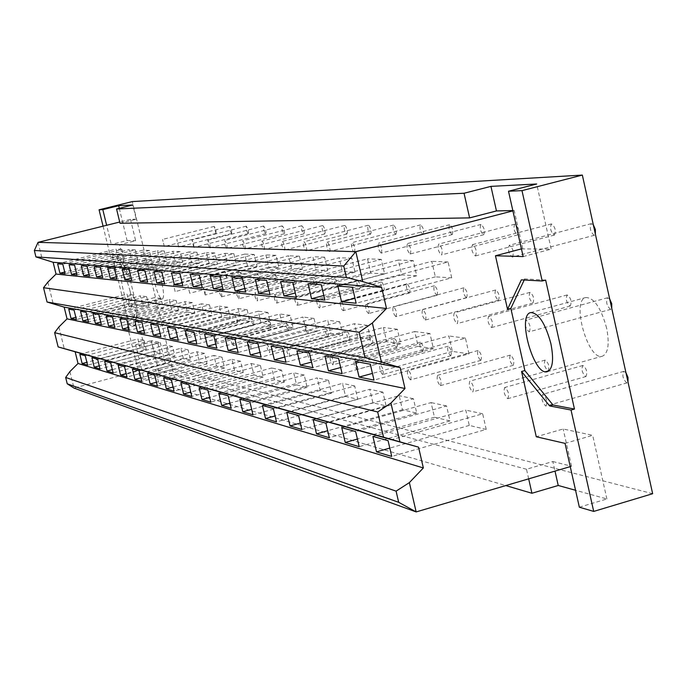 <?xml version="1.0" encoding="UTF-8"?>
<svg xmlns="http://www.w3.org/2000/svg" width="687" height="687" viewBox="0 0 687 687"><rect width="100%" height="100%" fill="white"/><g stroke="black" fill="none" stroke-linecap="round" stroke-linejoin="round"><path stroke-width="0.52" stroke-dasharray="3.44 2.58" d="M475.301 255.942L475.541 255.907C477.001 251.382 475.997 247.629 472.51 244.658C471.007 248.754 471.943 252.515 475.301 255.942M554.186 235.1L554.443 235.066C556.135 230.514 555.139 226.796 551.438 223.928C549.703 228.05 550.622 231.768 554.186 235.1M569.97 306.05L570.287 306.024C571.945 301.541 570.914 297.849 567.187 294.938C565.487 298.897 566.414 302.606 569.97 306.05M507.616 398.632L507.951 398.623C509.35 394.244 508.286 390.525 504.756 387.477C503.296 391.255 504.249 394.973 507.616 398.632M585.659 376.536L586.028 376.519C587.651 372.114 586.586 368.438 582.842 365.484C581.159 369.297 582.104 372.972 585.659 376.536M491.514 327.519L491.798 327.501C493.232 323.045 492.193 319.318 488.689 316.303C487.203 320.236 488.148 323.981 491.514 327.519M441.38 254.911L441.586 254.886C442.9 250.557 441.93 246.959 438.701 244.091C437.344 248.007 438.237 251.614 441.38 254.911M517.405 234.928L517.637 234.894C519.166 230.54 518.204 226.976 514.769 224.194C513.206 228.136 514.082 231.717 517.405 234.928M532.683 303.027L532.957 303.001C534.452 298.725 533.473 295.178 530.012 292.361C528.466 296.157 529.359 299.712 532.683 303.027M472.596 391.856L472.896 391.848C474.15 387.657 473.137 384.093 469.856 381.148C468.543 384.78 469.453 388.353 472.596 391.856M547.857 370.705L548.183 370.697C549.652 366.48 548.638 362.951 545.152 360.1C543.632 363.758 544.533 367.287 547.857 370.705M457.035 323.603L457.293 323.586C458.572 319.326 457.585 315.745 454.33 312.834C452.991 316.613 453.901 320.202 457.035 323.603M410.096 253.967L410.285 253.941C411.461 249.802 410.534 246.341 407.52 243.559C406.3 247.32 407.159 250.789 410.096 253.967M483.468 234.756L483.674 234.731C485.056 230.574 484.137 227.139 480.934 224.443C479.517 228.221 480.368 231.665 483.468 234.756M498.255 300.245L498.504 300.219C499.861 296.123 498.917 292.714 495.688 289.983C494.297 293.624 495.147 297.05 498.255 300.245M440.298 385.613L440.565 385.605C441.689 381.586 440.719 378.159 437.662 375.317C436.477 378.803 437.353 382.238 440.298 385.613M512.957 365.329L513.249 365.312C514.572 361.276 513.61 357.884 510.364 355.119C508.981 358.64 509.848 362.04 512.957 365.329M425.244 319.987L425.468 319.97C426.618 315.9 425.674 312.456 422.634 309.639C421.44 313.263 422.307 316.716 425.244 319.987M381.156 253.091L381.328 253.074C382.384 249.106 381.5 245.774 378.674 243.078C377.584 246.685 378.408 250.025 381.156 253.091M452.055 234.602L452.244 234.576C453.489 230.592 452.613 227.294 449.616 224.675C448.328 228.299 449.143 231.613 452.055 234.602M466.387 297.66L466.61 297.634C467.838 293.71 466.937 290.421 463.923 287.776C462.652 291.288 463.476 294.577 466.387 297.66M410.405 379.834L410.646 379.825C411.659 375.969 410.732 372.672 407.872 369.915C406.798 373.281 407.64 376.588 410.405 379.834M480.634 360.349L480.9 360.332C482.094 356.467 481.175 353.187 478.135 350.516C476.89 353.908 477.723 357.18 480.634 360.349M395.824 316.647L396.03 316.63C397.069 312.722 396.159 309.408 393.316 306.685C392.234 310.172 393.067 313.487 395.824 316.647M354.32 252.284L354.475 252.258C355.419 248.454 354.578 245.242 351.924 242.623L351.332 243.894L351.735 247.655L353.161 251.262L354.32 252.284M422.9 234.465L423.063 234.439C424.197 230.617 423.355 227.431 420.538 224.881C419.379 228.376 420.161 231.571 422.9 234.465M436.795 295.264L437.001 295.238C438.108 291.468 437.25 288.3 434.416 285.732C433.265 289.107 434.055 292.284 436.795 295.264M382.659 374.467L382.882 374.458C383.793 370.757 382.908 367.571 380.22 364.9L379.628 366.849L380.057 369.726L381.491 373.333L382.659 374.467M450.62 355.72L450.861 355.711C451.943 351.993 451.067 348.833 448.216 346.239C447.074 349.503 447.881 352.671 450.62 355.72M368.524 313.547L368.713 313.53C369.649 309.777 368.782 306.582 366.111 303.937L365.501 305.938L365.939 308.867L366.961 311.735L368.524 313.547M329.348 251.528L330.035 250.223L329.571 246.418L328.12 242.949L327.038 242.202L326.471 244.186L326.9 247.054L327.879 249.836L329.348 251.528M395.764 234.327L395.91 234.31C396.94 230.634 396.133 227.56 393.479 225.078L392.861 226.306L393.204 229.922L394.201 232.687L395.764 234.327M409.254 293.031L409.435 293.014C410.448 289.39 409.615 286.324 406.953 283.825L406.3 285.766L406.695 288.574L408.095 292.027L409.254 293.031M356.845 369.469L357.575 368.223L357.068 364.471L355.995 361.68L354.492 360.237L353.968 361.388L354.38 364.9L355.359 367.665L356.845 369.469M422.677 351.418L422.891 351.401C423.879 347.82 423.029 344.771 420.35 342.255L419.748 343.414L420.109 346.918L421.105 349.649L422.677 351.418M343.131 310.661L343.844 309.382L343.354 305.603L342.289 302.804L340.804 301.387L340.271 302.563L340.675 306.136L342.04 309.622L343.131 310.661M306.067 250.824L306.694 249.57L306.23 245.903L304.848 242.537L303.826 241.815L303.319 243.722L303.74 246.496L304.676 249.192L306.067 250.824M370.439 234.207L371.152 232.945L370.74 229.286L369.323 225.963L368.232 225.267L367.665 226.444L368.009 229.939L368.962 232.61L370.439 234.207M383.544 290.953L384.282 289.708L383.853 286.075L382.419 282.761L381.319 282.048L380.727 283.92L381.113 286.642L382.066 289.296L383.544 290.953M332.757 364.814L333.427 363.612L332.929 359.988L331.898 357.283L330.49 355.892L329.992 357.704L330.413 360.4L332.757 364.814M396.588 347.399L397.344 346.179L396.897 342.573L395.841 339.893L394.347 338.536L393.754 340.366L394.149 343.045L395.102 345.69L396.588 347.399M319.446 307.965L320.099 306.737L319.618 303.096L318.218 299.738L317.196 299L316.69 300.863L317.111 303.594L318.416 306.969L319.446 307.965M284.298 250.162L284.873 248.96L284.418 245.414L283.096 242.15L282.134 241.446L281.67 243.284L282.082 245.972L284.298 250.162M346.755 234.095L347.407 232.876L346.995 229.346L345.647 226.117L344.616 225.439L344.093 226.581L344.445 229.956L345.363 232.55L346.755 234.095M359.499 289.004L360.177 287.801L359.748 284.298L358.76 281.704L357.343 280.39L356.802 282.194L357.188 284.83L358.099 287.406L359.499 289.004M310.241 360.46L310.85 359.301L310.361 355.797L309.013 352.551L308.042 351.821L307.596 352.895L308.008 356.184L310.241 360.46M372.182 343.637L372.878 342.461L372.431 338.974L371.427 336.381L370.01 335.058L369.494 336.141L369.864 339.421L370.774 341.98L372.182 343.637M297.299 305.449L297.9 304.272L297.419 300.743L296.088 297.497L295.127 296.775L294.663 298.57L295.075 301.215L297.299 305.449M263.911 249.544L264.443 248.385L263.98 244.95L263.061 242.408L261.816 241.103L261.799 245.482L263.911 249.544M324.556 233.984L325.166 232.807L324.753 229.389L323.457 226.272L322.486 225.602L321.997 226.701L322.358 229.973L323.577 233.116L324.556 233.984M336.956 287.175L337.583 286.024L337.154 282.623L335.84 279.506L334.87 278.828L334.389 279.901L334.749 283.13L336.956 287.175M289.133 356.381L289.699 355.256L289.21 351.873L288.274 349.331L287.011 348.008L287.003 352.233L289.133 356.381M349.297 340.108L349.941 338.974L349.494 335.6L348.172 332.482L347.193 331.804L346.703 333.504L347.09 336.02L349.297 340.108M276.552 303.096L277.101 301.954L276.629 298.544L275.35 295.393L274.439 294.689L274.431 298.991L276.552 303.096M244.77 248.969L245.259 247.852L244.804 244.52L242.734 240.785L242.751 245.027L244.77 248.969M303.706 233.881L304.264 232.756L303.86 229.441L302.958 226.993L301.696 225.757L301.61 229.99L303.706 233.881M315.78 285.457L316.363 284.349L315.934 281.06L314.68 278.029L313.761 277.368L313.676 281.533L315.78 285.457M269.313 352.543L269.836 351.469L269.356 348.18L267.252 344.427L267.286 348.532L269.313 352.543M327.793 336.793L328.395 335.703L327.957 332.431L326.686 329.408L325.758 328.738L325.69 332.834L327.793 336.793M257.067 300.88L257.573 299.781L257.11 296.475L255.023 292.731L255.049 296.904L257.067 300.88M226.77 248.419L227.217 247.346L226.762 244.117L224.786 240.484L224.838 244.589L226.77 248.419M284.092 233.786L284.607 232.695L284.195 229.484L283.336 227.105L282.134 225.894L282.082 230.008L284.092 233.786M295.848 283.843L296.389 282.769L295.968 279.583L294.766 276.638L293.89 275.994L293.838 280.03L295.848 283.843M250.669 348.936L251.15 347.897L250.678 344.711L248.668 341.061L248.728 345.046L250.669 348.936M307.561 333.676L308.12 332.62L307.682 329.442L305.586 325.853L305.543 329.829L307.561 333.676M238.741 298.793L239.213 297.737L238.75 294.534L236.757 290.893L236.809 294.938L238.741 298.793M209.801 247.913L210.222 246.865L209.767 243.739L207.878 240.192L207.946 244.186L209.801 247.913M265.594 233.692L266.075 232.644L265.671 229.527L263.696 226.032L263.671 230.016L265.594 233.692M277.067 282.323L277.565 281.284L277.144 278.183L275.152 274.697L275.135 278.621L277.067 282.323M233.091 345.544L233.537 344.531L233.073 341.439L231.15 337.892L231.236 341.757L233.091 345.544M288.48 330.739L288.995 329.717L288.566 326.634L286.565 323.139L286.548 326.995L288.48 330.739M221.472 296.836L221.91 295.805L221.446 292.696L219.539 289.158L219.617 293.083L221.472 296.836M193.786 247.423L193.734 243.378L191.922 239.926L193.786 247.423M248.136 233.606L248.582 232.592L248.179 229.561L246.29 226.16L246.29 230.033L248.136 233.606M259.317 280.889L259.78 279.884L259.368 276.87L257.462 273.469L257.47 277.282L259.317 280.889M216.499 342.332L216.448 338.348L214.619 334.895L216.499 342.332M270.463 327.957L270.936 326.969L270.506 323.972L268.591 320.571L268.608 324.324L270.463 327.957M205.173 294.981L205.112 290.962L203.292 287.518L205.173 294.981M178.654 246.968L176.834 239.669L178.654 246.968M231.613 233.528L231.631 229.604L229.819 226.281L229.844 230.042L231.613 233.528M242.537 279.532L242.554 275.624L240.733 272.31L240.759 276.019L242.537 279.532M200.81 339.301L198.972 332.061L200.81 339.301M253.409 325.329L253.855 324.376L253.434 321.456L251.597 318.141L251.631 321.791L253.409 325.329M189.758 293.229L187.929 285.964L189.758 293.229M341.765 427.675L431.084 402.582L434.459 417.249L449.994 420.899L446.567 405.94L355.651 431.565M446.567 405.94L431.084 402.582M434.459 417.249L357.403 439.045M449.994 420.899L359.189 446.67M324.942 355.926L414.742 331.546L418.143 346.317L433.411 348.584L429.959 333.521L338.545 358.416M429.959 333.521L414.742 331.546M418.143 346.317L340.675 367.502M433.411 348.584L342.109 373.625M308.016 283.705L398.297 260.038L401.715 274.903L416.708 275.77L413.239 260.613L321.327 284.762M413.239 260.613L398.297 260.038M401.715 274.903L323.835 295.479M416.708 275.77L324.908 300.073M313.152 419.654L399.181 395.66L402.436 409.744L416.734 413.093L413.428 398.752L325.93 423.235M413.428 398.752L399.181 395.66M402.436 409.744L327.69 430.732M416.734 413.093L329.331 437.722M296.93 350.817L383.398 327.467L386.678 341.645L400.727 343.732L397.395 329.288L309.433 353.101M397.395 329.288L383.398 327.467M386.678 341.645L311.546 362.066M400.727 343.732L312.868 367.674M280.605 281.533L367.519 258.844L370.817 273.108L384.617 273.907L381.259 259.377L292.842 282.503M381.259 259.377L367.519 258.844M370.817 273.108L295.298 292.963M384.617 273.907L296.286 297.179M286.788 412.26L369.743 389.271L372.895 402.814L386.103 405.905L382.899 392.122L298.57 415.566M382.899 392.122L369.743 389.271M372.895 402.814L300.339 423.046M386.103 405.905L301.859 429.478M271.116 346.102L354.483 323.706L357.661 337.334L370.628 339.258L367.408 325.389L282.649 348.206M367.408 325.389L354.483 323.706M357.661 337.334L284.744 357.051M370.628 339.258L285.955 362.204M255.349 279.532L339.138 257.745L342.324 271.459L355.059 272.198L351.821 258.235L266.633 280.425M351.821 258.235L339.138 257.745M342.324 271.459L269.046 290.635M355.059 272.198L269.965 294.517M262.4 405.424L342.504 383.355L345.552 396.399L357.781 399.267L354.69 386L273.306 408.482M354.69 386L342.504 383.355M345.552 396.399L275.075 415.936M357.781 399.267L276.483 421.87M247.251 341.74L327.733 320.228L330.808 333.35L342.813 335.127L339.704 321.782L257.926 343.689M339.704 321.782L327.733 320.228M330.808 333.35L259.987 352.397M342.813 335.127L261.12 357.154M232.008 277.677L312.886 256.732L315.968 269.931L327.759 270.609L324.625 257.187L242.451 278.51M324.625 257.187L312.886 256.732M315.968 269.931L244.812 288.48M327.759 270.609L245.663 292.052M239.78 399.078L317.222 377.867L320.176 390.448L331.538 393.11L328.541 380.323L249.905 401.921M328.541 380.323L317.222 377.867M320.176 390.448L251.674 409.323M331.538 393.11L252.979 414.819M225.121 337.695L302.915 316.999L305.887 329.648L317.042 331.306L314.028 318.442L235.023 339.507M314.028 318.442L302.915 316.999M305.887 329.648L237.067 348.069M317.042 331.306L238.114 352.474M210.377 275.959L288.523 255.787L291.52 268.505L302.46 269.141L299.429 256.208L220.055 276.732M299.429 256.208L288.523 255.787M291.52 268.505L222.382 286.47M302.46 269.141L223.163 289.777M218.749 393.187L293.692 372.758L296.561 384.9L307.141 387.382L304.229 375.05L228.17 395.824M304.229 375.05L293.692 372.758M296.561 384.9L229.93 403.166M307.141 387.382L231.15 408.267M204.546 333.942L279.815 313.993L282.7 326.205L293.083 327.751L290.163 315.342L213.76 335.625M290.163 315.342L279.815 313.993M282.7 326.205L215.778 344.041M293.083 327.751L216.757 348.137M190.265 274.371L265.869 254.911L268.772 267.191L278.956 267.775L276.019 255.306L199.264 275.083M276.019 255.306L265.869 254.911M268.772 267.191L201.549 284.59M278.956 267.775L202.279 287.664M199.136 387.691L271.734 367.992L274.525 379.731L284.401 382.049L281.576 370.13L207.929 390.147M281.576 370.13L271.734 367.992M274.525 379.731L209.672 397.421M284.401 382.049L210.815 402.17M185.361 330.438L258.278 311.194L261.069 322.993L270.764 324.436L267.93 312.448L193.957 332.01M267.93 312.448L258.278 311.194M261.069 322.993L195.95 340.28M270.764 324.436L196.86 344.084M171.518 272.876L244.744 254.096L247.552 265.955L257.058 266.504L254.207 254.456L179.917 273.546M254.207 254.456L244.744 254.096M247.552 265.955L182.149 282.838M257.058 266.504L182.836 285.698M180.81 382.547L251.21 363.535L253.915 374.896L263.155 377.069L260.416 365.536L189.028 384.857M260.416 365.536L251.21 363.535M253.915 374.896L190.763 392.045M263.155 377.069L191.828 396.476M167.439 327.167L238.131 308.575L240.854 319.996L249.922 321.336L247.165 309.751L175.477 328.626M247.165 309.751L238.131 308.575M240.854 319.996L177.435 336.759M249.922 321.336L178.294 340.314M154 271.494L224.993 253.331L227.723 264.804L236.611 265.319L233.846 253.666L161.857 272.112M233.846 253.666L224.993 253.331M227.723 264.804L164.047 281.189M236.611 265.319L164.682 283.86M163.643 377.738L231.974 359.361L234.602 370.37L243.267 372.406L240.605 361.233L171.346 379.894M240.605 361.233L231.974 359.361M234.602 370.37L173.064 387.004M243.267 372.406L174.069 391.143M150.659 324.101L219.265 306.119L221.901 317.179L230.403 318.442L227.732 307.218L158.19 325.475M227.732 307.218L219.265 306.119M221.901 317.179L160.123 333.461M230.403 318.442L160.921 336.776M137.606 270.189L206.486 252.61L209.14 263.731L217.478 264.212L214.791 252.936L144.957 270.772M214.791 252.936L206.486 252.61M209.14 263.731L147.104 279.643M217.478 264.212L147.705 282.142M147.533 373.221L213.906 355.445L216.465 366.111L224.606 368.026L222.021 357.206L154.764 375.248M222.021 357.206L213.906 355.445M216.465 366.111L156.473 382.264M224.606 368.026L157.409 386.154M134.91 321.224L201.54 303.817L204.108 314.534L212.103 315.728L209.501 304.848L141.977 322.512M209.501 304.848L201.54 303.817M204.108 314.534L143.884 330.353M212.103 315.728L144.631 333.47M122.217 268.969L189.114 251.94L191.69 262.717L199.531 263.173L196.911 252.241L129.122 269.519M196.911 252.241L189.114 251.94M191.69 262.717L131.226 278.192M199.531 263.173L131.792 280.528M132.385 368.971L196.911 351.753L199.402 362.109L207.07 363.912L204.546 353.41L139.186 370.877M204.546 353.41L196.911 351.753M199.402 362.109L140.869 377.807M207.07 363.912L141.762 381.457M120.096 318.519L184.872 301.645L187.371 312.053L194.893 313.169L192.36 302.615L126.751 319.73M192.36 302.615L184.872 301.645M187.371 312.053L128.624 327.433M194.893 313.169L129.336 330.353M107.756 267.818L172.772 251.305L175.288 261.764L182.656 262.194L180.114 251.588L114.248 268.334M180.114 251.588L172.772 251.305M175.288 261.764L116.309 276.818M182.656 262.194L116.842 279.016M118.104 364.969L180.887 348.275L183.317 358.339L190.548 360.031L188.092 349.838L124.519 366.772M188.092 349.838L180.887 348.275M183.317 358.339L126.185 373.608M190.548 360.031L127.026 377.034M106.141 315.968L169.157 299.601L171.595 309.708L178.689 310.764L176.224 300.52L112.41 317.111M176.224 300.52L169.157 299.601M171.595 309.708L114.257 324.676M178.689 310.764L114.927 327.424M94.128 266.745L157.375 250.712L159.822 260.862L166.769 261.266L164.296 250.978L100.25 267.226M164.296 250.978L157.375 250.712M159.822 260.862L102.277 275.53M166.769 261.266L102.775 277.591M104.63 361.19L165.765 344.994L168.126 354.775L174.962 356.381L172.566 346.463L110.693 362.891M172.566 346.463L165.765 344.994M168.126 354.775L112.342 369.632M174.962 356.381L113.132 372.869M92.977 313.564L154.326 297.669L156.705 307.501L163.403 308.497L160.998 298.536L98.902 314.646M160.998 298.536L154.326 297.669M156.705 307.501L100.714 322.074M163.403 308.497L101.35 324.668M81.272 265.723L142.844 250.145L145.223 260.021L151.793 260.399L149.38 250.403L87.051 266.178M149.38 250.403L142.844 250.145M145.223 260.021L89.035 274.302M151.793 260.399L89.516 276.251M91.895 357.626L151.458 341.886L153.768 351.409L160.226 352.92L157.89 343.285L97.631 359.232M157.89 343.285L151.458 341.886M153.768 351.409L99.254 365.879M160.226 352.92L100.001 368.928M80.534 311.288L140.303 295.848L142.621 305.406L148.959 306.35L146.614 296.672L86.133 312.31M146.614 296.672L140.303 295.848M142.621 305.406L87.919 319.61M148.959 306.35L88.52 322.057M69.121 264.761L129.104 249.613L131.423 259.214L137.632 259.574L135.279 249.853L74.591 265.191M135.279 249.853L129.104 249.613M131.423 259.214L76.54 273.143M137.632 259.574L76.987 274.98M215.976 233.451L215.958 229.63L214.224 226.392L215.976 233.451M164.313 246.53L162.544 239.428L164.313 246.53M237.255 322.838L237.255 319.077L235.495 315.84L237.255 322.838M185.945 336.424L184.159 329.374L185.945 336.424M593.293 224.709L591.309 223.636C589.386 227.947 590.339 231.837 594.178 235.298L595.38 234.181M512.227 257.058L512.493 257.024C514.134 252.266 513.069 248.35 509.316 245.285C507.633 249.57 508.612 253.494 512.227 257.058M609.67 298.931L607.609 297.746C605.711 301.885 606.681 305.741 610.52 309.33L611.748 308.334M529.024 331.787L529.351 331.761C530.948 327.089 529.857 323.199 526.07 320.073C524.413 324.187 525.4 328.085 529.024 331.787M625.934 372.646L623.796 371.341C621.933 375.308 622.92 379.155 626.75 382.865L627.995 381.989M545.701 406L546.079 405.991C547.642 401.397 546.517 397.524 542.704 394.355C541.081 398.297 542.077 402.178 545.701 406M606.63 328.137C601.082 307.931 594.126 297.72 585.779 297.523C570.914 300.477 588.209 361.379 602.447 356.175C608.218 353.35 609.609 343.998 606.63 328.137M161.909 283.327C159.101 272.833 156.464 267.363 154.008 266.925C149.577 267.672 158.345 301.112 162.415 298.965C164.081 297.591 163.91 292.379 161.909 283.327M130.186 291.494C132.222 300.571 132.471 305.784 130.925 307.132C127.138 309.21 118.327 275.65 122.484 274.972C124.802 275.453 127.37 280.957 130.186 291.494M126.992 324.573L128.89 324.075L134.987 325.243L133.072 325.741L126.992 324.573L139.993 377.987L144.038 379.181L135.665 344.737L144.356 346.737L135.408 309.863L133.072 325.741M372.912 436.408L465.786 410.113L469.281 425.425L486.224 429.401L391.736 456.434M486.224 429.401L482.669 413.78L388.069 440.65M469.281 425.425L389.795 448.087M482.669 413.78L465.786 410.113M79.838 354.243L137.907 338.94L140.165 348.215L146.288 349.649L87.584 365.209M146.288 349.649L144.004 340.271L85.265 355.763M140.165 348.215L86.88 362.315M144.004 340.271L137.907 338.94M355.454 361.499L448.851 335.977L452.372 351.392L469.023 353.865L373.994 380.109M469.023 353.865L465.442 338.141L370.302 364.213M452.372 351.392L372.44 373.402M465.442 338.141L448.851 335.977M68.76 309.141L127.018 294.122L129.285 303.431L135.287 304.324L76.386 319.592M135.287 304.324L132.995 294.895L74.059 310.103M129.285 303.431L75.819 317.274M132.995 294.895L127.018 294.122M337.875 286.075L431.797 261.335L435.335 276.852L451.702 277.806L356.132 303.233M451.702 277.806L448.096 261.962L352.414 287.226M435.335 276.852L354.956 298.192M448.096 261.962L431.797 261.335M57.622 263.842L116.086 249.106L118.362 258.458L124.244 258.801L65.136 273.778M124.244 258.801L121.942 249.338L62.8 264.255M118.362 258.458L64.715 272.043M121.942 249.338L116.086 249.106M120.01 223.258L136.249 219.205L132.814 204.975M136.249 219.205L130.478 219.342L119.71 222.021M512.906 210.866L514.202 210.523L512.837 210.557M38.051 242.348L42.165 259.033M47.858 282.134L53.234 303.946M58.902 326.952L64.252 348.678M69.902 371.59L73.964 388.069L165.378 363.638L171.527 365.192L155.46 369.494L158.869 383.544L505.795 485.572M528.672 478.848L526.5 469.238L552.846 461.527L555.002 471.11M526.5 469.238L155.46 369.494M158.869 383.544L174.919 379.215L171.527 365.192M552.846 461.527L571.532 466.25L570.253 466.628M565.04 443.373L592.692 435.326L563.177 428.989L536.281 436.76M571.532 466.25L563.177 428.989M579.347 507.204L606.879 498.96L575.551 490.278M606.879 498.96L592.692 435.326M174.919 379.215L159.659 374.982L144.038 379.181M139.993 377.987L172.815 369.185L132.316 201.583M652.65 493.713L172.815 369.185M128.89 324.075L112.445 256.449L110.547 256.929L116.438 257.264L126.897 274.817L128.847 274.319L118.362 256.775L116.438 257.264M103.059 226.169L110.547 256.929M118.362 256.775L112.445 256.449M134.987 325.243L137.348 309.365L135.408 309.863M128.847 274.319L137.348 309.365M144.356 346.737L160.269 342.521L151.329 340.597L159.659 374.982M135.665 344.737L151.329 340.597M160.269 342.521L165.378 363.638M130.478 219.342L135.64 240.699L119.598 244.735L111.294 244.495L106.631 225.276M126.897 274.817L119.598 244.735M119.28 208.324L127.078 240.527L111.294 244.495M127.078 240.527L135.64 240.699M545.641 280.073L524.722 278.931L521.339 279.841M524.722 278.931L524.215 280.004M521.433 248.883L551.197 249.123L536.684 183.996M523.151 256.577L551.197 249.123M522.73 248.539L514.202 210.523M175.151 291.571L173.373 284.495L175.151 291.571M226.641 278.244L226.633 274.448L224.881 271.21L226.641 278.244M551.438 223.928L472.51 244.658M554.443 235.066L475.541 255.907M582.842 365.484L504.756 387.477M586.028 376.519L507.951 398.623M567.187 294.938L488.689 316.303M570.287 306.024L491.798 327.501M514.769 224.194L438.701 244.091M517.637 234.894L441.586 254.886M545.152 360.1L469.856 381.148M548.183 370.697L472.896 391.848M530.012 292.361L454.33 312.834M532.957 303.001L457.293 323.586M480.934 224.443L407.52 243.559M483.674 234.731L410.285 253.941M510.364 355.119L437.662 375.317M513.249 365.312L440.565 385.605M495.688 289.983L422.634 309.639M498.504 300.219L425.468 319.97M449.616 224.675L378.674 243.078M452.244 234.576L381.328 253.074M478.135 350.516L407.872 369.915M480.9 360.332L410.646 379.825M463.923 287.776L393.316 306.685M466.61 297.634L396.03 316.63M420.538 224.881L351.924 242.623M423.063 234.439L354.475 252.258M448.216 346.239L380.22 364.9M450.861 355.711L382.882 374.458M434.416 285.732L366.111 303.937M437.001 295.238L368.713 313.53M393.479 225.078L327.038 242.202M395.91 234.31L329.485 251.502M420.35 342.255L354.492 360.237M422.891 351.401L357.042 369.469M406.953 283.825L340.804 301.387M409.435 293.014L343.302 310.644M368.232 225.267L303.826 241.815M370.576 234.19L306.187 250.807M394.347 338.536L330.49 355.892M396.785 347.382L332.937 364.806M381.319 282.048L317.196 299M383.715 290.936L319.601 307.956M344.616 225.439L282.134 241.446M346.875 234.069L284.418 250.145M370.01 335.058L308.042 351.821M372.363 343.62L310.404 360.452M357.343 280.39L295.127 296.775M359.653 288.987L297.445 305.44M322.486 225.602L261.816 241.103M324.668 233.966L264.014 249.527M347.193 331.804L287.011 348.008M349.46 340.099L289.287 356.373M334.87 278.828L274.439 294.689M337.094 287.157L276.681 303.079M301.696 225.757L242.734 240.785M303.809 233.863L244.864 248.952M325.758 328.738L267.252 344.427M327.948 336.785L269.45 352.543M313.761 277.368L255.023 292.731M315.908 285.448L257.187 300.872M282.134 225.894L224.786 240.484M284.186 233.769L226.856 248.411M305.586 325.853L248.668 341.061M307.699 333.667L250.798 348.936M293.89 275.994L236.757 290.893M295.968 283.834L238.853 298.785M263.696 226.032L207.878 240.192M265.68 233.683L209.887 247.895M286.565 323.139L231.15 337.892M288.609 330.73L233.211 345.535M275.152 274.697L219.539 289.158M277.17 282.314L221.575 296.827M246.29 226.16L191.922 239.926M248.213 233.597L193.863 247.414M268.591 320.571L214.619 334.895M270.575 327.948L216.611 342.324M257.462 273.469L203.292 287.518M259.42 280.88L205.258 294.972M229.819 226.281L176.834 239.669M231.691 233.52L178.723 246.959M251.597 318.141L198.972 332.061M253.52 325.32L200.913 339.292M240.733 272.31L187.929 285.964M242.631 279.515L189.835 293.22M214.224 226.392L162.544 239.428M216.044 233.443L164.382 246.521M235.495 315.84L184.159 329.374M237.358 322.838L186.04 336.415M591.309 223.636L509.316 245.285M594.461 235.255L512.493 257.024M607.609 297.746L526.07 320.073M610.872 309.305L529.351 331.761M623.796 371.341L542.704 394.355M627.162 382.848L546.079 405.991M547.376 371.658L602.447 356.175M530.647 312.576L585.779 297.523M130.925 307.132L162.415 298.965M122.484 274.972L154.008 266.925M224.881 271.21L173.373 284.495M226.727 278.226L175.237 291.563"/><path stroke-width="1.03" d="M341.765 427.675L355.651 431.565L359.189 446.67L345.235 442.488L341.765 427.675M357.403 439.045L345.235 442.488M324.942 355.926L338.545 358.416L342.109 373.625L328.446 370.843L324.942 355.926M340.675 367.502L328.446 370.843M308.016 283.705L321.327 284.762L324.908 300.073L311.537 298.725L308.016 283.705M323.835 295.479L311.537 298.725M313.152 419.654L325.93 423.235L329.331 437.722L316.509 433.875L313.152 419.654M327.69 430.732L316.509 433.875M296.93 350.817L309.433 353.101L312.868 367.674L300.305 365.123L296.93 350.817M311.546 362.066L300.305 365.123M280.605 281.533L292.842 282.503L296.286 297.179L283.997 295.934L280.605 281.533M295.298 292.963L283.997 295.934M286.788 412.26L298.57 415.566L301.859 429.478L290.026 425.923L286.788 412.26M300.339 423.046L290.026 425.923M271.116 346.102L282.649 348.206L285.955 362.204L274.371 359.851L271.116 346.102M284.744 357.051L274.371 359.851M255.349 279.532L266.633 280.425L269.965 294.517L258.63 293.366L255.349 279.532M269.046 290.635L258.63 293.366M262.4 405.424L273.306 408.482L276.483 421.87L265.526 418.581L262.4 405.424M275.075 415.936L265.526 418.581M247.251 341.74L257.926 343.689L261.12 357.154L250.403 354.973L247.251 341.74M259.987 352.397L250.403 354.973M232.008 277.677L242.451 278.51L245.663 292.052L235.177 290.996L232.008 277.677M244.812 288.48L235.177 290.996M239.78 399.078L249.905 401.921L252.979 414.819L242.812 411.762L239.78 399.078M251.674 409.323L242.812 411.762M225.121 337.695L235.023 339.507L238.114 352.474L228.17 350.456L225.121 337.695M237.067 348.069L228.17 350.456M210.377 275.959L220.055 276.732L223.163 289.777L213.442 288.789L210.377 275.959M222.382 286.47L213.442 288.789M218.749 393.187L228.17 395.824L231.15 408.267L221.686 405.433L218.749 393.187M229.93 403.166L221.686 405.433M204.546 333.942L213.76 335.625L216.757 348.137L207.5 346.248L204.546 333.942M215.778 344.041L207.5 346.248M190.265 274.371L199.264 275.083L202.279 287.664L193.227 286.745L190.265 274.371M201.549 284.59L193.227 286.745M199.136 387.691L207.929 390.147L210.815 402.17L201.987 399.516L199.136 387.691M209.672 397.421L201.987 399.516M185.361 330.438L193.957 332.01L196.86 344.084L188.229 342.332L185.361 330.438M195.95 340.28L188.229 342.332M171.518 272.876L179.917 273.546L182.836 285.698L174.395 284.839L171.518 272.876M182.149 282.838L174.395 284.839M180.81 382.547L189.028 384.857L191.828 396.476L183.575 393.995L180.81 382.547M190.763 392.045L183.575 393.995M167.439 327.167L175.477 328.626L178.294 340.314L170.221 338.674L167.439 327.167M177.435 336.759L170.221 338.674M154 271.494L161.857 272.112L164.682 283.86L156.791 283.061L154 271.494M164.047 281.189L156.791 283.061M163.643 377.738L171.346 379.894L174.069 391.143L166.331 388.825L163.643 377.738M173.064 387.004L166.331 388.825M150.659 324.101L158.19 325.475L160.921 336.776L153.356 335.239L150.659 324.101M160.123 333.461L153.356 335.239M137.606 270.189L144.957 270.772L147.705 282.142L140.311 281.387L137.606 270.189M147.104 279.643L140.311 281.387M147.533 373.221L154.764 375.248L157.409 386.154L150.144 383.973L147.533 373.221M156.473 382.264L150.144 383.973M134.91 321.224L141.977 322.512L144.631 333.47L137.529 332.027L134.91 321.224M143.884 330.353L137.529 332.027M122.217 268.969L129.122 269.519L131.792 280.528L124.854 279.824L122.217 268.969M131.226 278.192L124.854 279.824M132.385 368.971L139.186 370.877L141.762 381.457L134.918 379.404L132.385 368.971M140.869 377.807L134.918 379.404M120.096 318.519L126.751 319.73L129.336 330.353L122.647 328.996L120.096 318.519M128.624 327.433L122.647 328.996M107.756 267.818L114.248 268.334L116.842 279.016L110.315 278.355L107.756 267.818M116.309 276.818L110.315 278.355M118.104 364.969L124.519 366.772L127.026 377.034L120.577 375.102L118.104 364.969M126.185 373.608L120.577 375.102M106.141 315.968L112.41 317.111L114.927 327.424L108.632 326.145L106.141 315.968M114.257 324.676L108.632 326.145M94.128 266.745L100.25 267.226L102.775 277.591L96.627 276.964L94.128 266.745M102.277 275.53L96.627 276.964M104.63 361.19L110.693 362.891L113.132 372.869L107.043 371.04L104.63 361.19M112.342 369.632L107.043 371.04M92.977 313.564L98.902 314.646L101.35 324.668L95.399 323.457L92.977 313.564M100.714 322.074L95.399 323.457M81.272 265.723L87.051 266.178L89.516 276.251L83.702 275.659L81.272 265.723M89.035 274.302L83.702 275.659M91.895 357.626L97.631 359.232L100.001 368.928L94.248 367.202L91.895 357.626M99.254 365.879L94.248 367.202M80.534 311.288L86.133 312.31L88.52 322.057L82.895 320.915L80.534 311.288M87.919 319.61L82.895 320.915M69.121 264.761L74.591 265.191L76.987 274.98L71.491 274.422L69.121 264.761M76.54 273.143L71.491 274.422M595.38 234.181L595.354 229.449L593.293 224.709M611.748 308.334L611.739 303.714L609.67 298.931M627.995 381.989L628.012 377.472L625.934 372.646M550.888 343.62C553.962 359.576 552.786 368.919 547.376 371.658C533.962 376.639 516.624 315.299 530.647 312.576C538.565 312.92 545.315 323.259 550.888 343.62M521.562 371.495L524.851 370.568L553.001 404.969L549.643 405.923L521.562 371.495L536.281 436.76L565.04 443.373L579.347 507.204L593.705 511.42L571.034 410.036L549.643 405.923M553.001 404.969L574.461 409.057L571.034 410.036M388.069 440.65L391.736 456.434L376.51 451.874L372.912 436.408L388.069 440.65M389.795 448.087L376.51 451.874M85.265 355.763L87.584 365.209L82.131 363.569L79.838 354.243L85.265 355.763M86.88 362.315L82.131 363.569M370.302 364.213L373.994 380.109L359.078 377.077L355.454 361.499L370.302 364.213M372.44 373.402L359.078 377.077M74.059 310.103L76.386 319.592L71.062 318.51L68.76 309.141L74.059 310.103M75.819 317.274L71.062 318.51M352.414 287.226L356.132 303.233L341.525 301.756L337.875 286.075L352.414 287.226M354.956 298.192L341.525 301.756M62.8 264.255L65.136 273.778L59.941 273.254L57.622 263.842L62.8 264.255M64.715 272.043L59.941 273.254M116.55 208.994L120.01 223.258L469.616 217.891L464.043 193.253L116.55 208.994L132.814 204.975L118.645 205.714L119.28 208.324M464.043 193.253L490.939 186.375L496.461 210.935L469.616 217.891M119.71 222.021L38.051 242.348L34.35 250.515L35.93 256.921L53.131 262.279L56.033 274.061L47.858 282.134L43.53 287.716L47.051 302.014L64.166 307.123L67.051 318.862L58.902 326.952L54.617 332.68L58.129 346.918L383.544 437.19L377.678 411.985L54.617 332.68M512.906 210.866L355.814 251.674L362.753 281.61L346.394 277.488L343.74 266.075L355.814 251.674L38.051 242.348M512.837 210.557L496.461 210.935M346.394 277.488L35.93 256.921M343.74 266.075L34.35 250.515M372.354 323.002L381.397 362.015L365.037 357.635L359.129 332.242L372.354 323.002L386.498 308.472L381.62 287.372L53.131 262.279M381.62 287.372L362.753 281.61M386.498 308.472L56.033 274.061M365.037 357.635L47.051 302.014M359.129 332.242L43.53 287.716M377.678 411.985L390.929 403.097L404.987 388.507L400.152 367.554L64.166 307.123M400.152 367.554L381.397 362.015M404.987 388.507L67.051 318.862M58.129 346.918L75.149 351.787L78.026 363.475L69.902 371.59L65.66 377.455L67.223 383.784L73.964 388.069L416.159 511.918L398.692 502.317L396.09 491.145L409.366 482.609L416.159 511.918L570.253 466.628M390.929 403.097L399.911 441.835L383.544 437.19M409.366 482.609L423.347 467.95L418.546 447.151L75.149 351.787M418.546 447.151L399.911 441.835M423.347 467.95L78.026 363.475M398.692 502.317L67.223 383.784M396.09 491.145L65.66 377.455M555.002 471.11L558.23 485.477L531.927 493.257L528.672 478.848M505.795 485.572L531.927 493.257M575.551 490.278L558.23 485.477M524.215 280.004L510.836 308.386L507.53 309.287L521.339 279.841L542.189 281L521.983 190.634L582.344 175.082L652.65 493.713L593.705 511.42M582.344 175.082L132.316 201.583L99.074 209.793L103.059 226.169M106.631 225.276L102.818 209.621L99.074 209.793M102.818 209.621L118.645 205.714M490.939 186.375L536.684 183.996L508.5 191.244L523.151 256.577L495.464 255.762L507.53 309.287M521.983 190.634L508.5 191.244M542.189 281L545.641 280.073L574.461 409.057M495.464 255.762L521.433 248.883M524.851 370.568L510.836 308.386"/></g></svg>
